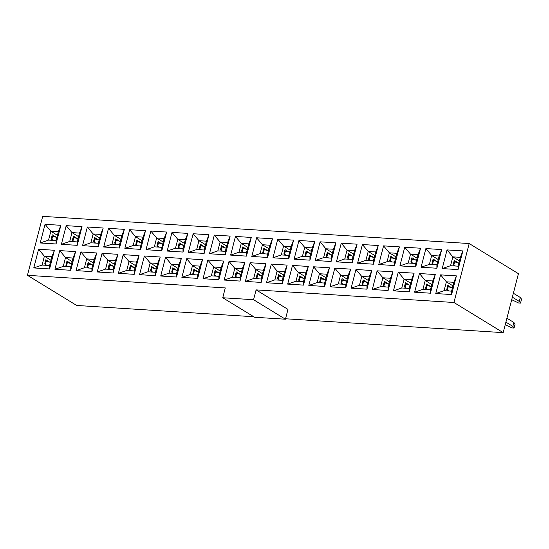 <?xml version="1.0" encoding="UTF-8"?>
<svg xmlns="http://www.w3.org/2000/svg" width="549" height="549" viewBox="0 0 549 549"><rect width="100%" height="100%" fill="white"/><g stroke="black" fill="none" stroke-linecap="round" stroke-linejoin="round"><path stroke-width="0.82" d="M42.698 216.361L469.189 243.536L518.434 273.683L469.189 243.536L42.698 216.361L27.45 275.317L76.695 305.464L253.782 316.746L76.695 305.464L27.45 275.317L225.282 287.923L27.45 275.317L42.698 216.361M453.941 302.492L256.102 289.886L287.971 309.396L256.102 289.886L453.941 302.492L469.189 243.536L453.941 302.492L503.186 332.639L453.941 302.492M285.542 318.77L503.186 332.639L518.434 273.683L503.186 332.639L285.542 318.77M225.282 287.923L222.743 297.75L253.563 299.713L256.102 289.886L253.563 299.713L285.432 319.216L287.971 309.396L285.432 319.216L254.606 317.253L222.743 297.75L225.282 287.923M45.045 224.301L60.87 225.31L56.046 243.982L40.221 242.974L45.045 224.301L50.837 231.253L58.331 231.733L60.87 225.31L45.045 224.301L40.221 242.974L56.046 243.982L60.87 225.31L58.331 231.733L56.046 240.572L56.046 243.982L56.046 240.572L48.552 240.098L40.221 242.974L48.552 240.098L50.837 231.253L45.045 224.301M49.588 268.935L33.764 267.933L38.595 249.26L54.42 250.269L49.588 268.935L49.595 265.531L42.095 265.057L33.764 267.933L49.588 268.935L54.42 250.269L38.595 249.26L33.764 267.933L42.095 265.057L44.38 256.211L38.595 249.26L44.38 256.211L51.88 256.692L54.42 250.269L51.88 256.692L49.595 265.531L49.588 268.935M66.203 225.653L82.034 226.662L77.203 245.328L61.378 244.319L66.203 225.653L71.994 232.604L79.495 233.078L82.034 226.662L66.203 225.653L61.378 244.319L77.203 245.328L82.034 226.662L79.495 233.078L77.203 241.924L77.203 245.328L77.203 241.924L69.709 241.443L61.378 244.319L69.709 241.443L71.994 232.604L66.203 225.653M70.746 270.286L54.921 269.278L59.752 250.605L75.577 251.614L70.746 270.286L70.752 266.883L63.252 266.402L54.921 269.278L70.746 270.286L75.577 251.614L59.752 250.605L54.921 269.278L63.252 266.402L65.544 257.563L59.752 250.605L65.544 257.563L73.038 258.037L75.577 251.614L73.038 258.037L70.752 266.883L70.746 270.286M87.36 226.998L103.191 228.007L98.36 246.673L82.535 245.671L87.36 226.998L93.152 233.949L100.652 234.43L103.191 228.007L87.36 226.998L82.535 245.671L98.36 246.673L103.191 228.007L100.652 234.43L98.36 243.269L98.36 246.673L98.36 243.269L90.866 242.795L82.535 245.671L90.866 242.795L93.152 233.949L87.36 226.998M91.909 271.631L76.078 270.623L80.909 251.957L96.734 252.965L91.909 271.631L91.909 268.228L84.409 267.754L76.078 270.623L91.909 271.631L96.734 252.965L80.909 251.957L76.078 270.623L84.409 267.754L86.701 258.908L80.909 251.957L86.701 258.908L94.195 259.389L96.734 252.965L94.195 259.389L91.909 268.228L91.909 271.631M108.517 228.343L124.349 229.352L119.517 248.024L103.692 247.016L108.517 228.343L114.309 235.295L121.809 235.775L124.349 229.352L108.517 228.343L103.692 247.016L119.517 248.024L124.349 229.352L121.809 235.775L119.524 244.621L119.517 248.024L119.524 244.621L112.023 244.14L103.692 247.016L112.023 244.14L114.309 235.295L108.517 228.343M113.067 272.983L97.235 271.975L102.066 253.302L117.891 254.311L113.067 272.983L113.067 269.58L105.573 269.099L97.235 271.975L113.067 272.983L117.891 254.311L102.066 253.302L97.235 271.975L105.573 269.099L107.858 260.253L102.066 253.302L107.858 260.253L115.352 260.734L117.891 254.311L115.352 260.734L113.067 269.58L113.067 272.983M129.681 229.695L145.506 230.704L140.674 249.37L124.849 248.361L129.681 229.695L135.473 236.646L142.966 237.127L145.506 230.704L129.681 229.695L124.849 248.361L140.674 249.37L145.506 230.704L142.966 237.127L140.681 245.966L140.674 249.37L140.681 245.966L133.181 245.492L124.849 248.361L133.181 245.492L135.473 236.646L129.681 229.695M134.224 274.328L118.392 273.32L123.223 254.654L139.048 255.662L134.224 274.328L134.224 270.925L126.73 270.444L118.392 273.32L134.224 274.328L139.048 255.662L123.223 254.654L118.392 273.32L126.73 270.444L129.015 261.605L123.223 254.654L129.015 261.605L136.509 262.079L139.048 255.662L136.509 262.079L134.224 270.925L134.224 274.328M150.838 231.04L166.663 232.049L161.831 250.721L146.007 249.713L150.838 231.04L156.63 237.992L164.124 238.472L166.663 232.049L150.838 231.04L146.007 249.713L161.831 250.721L166.663 232.049L164.124 238.472L161.838 247.318L161.831 250.721L161.838 247.318L154.338 246.837L146.007 249.713L154.338 246.837L156.63 237.992L150.838 231.04M155.381 275.68L139.556 274.672L144.38 255.999L160.205 257.007L155.381 275.68L155.381 272.277L147.887 271.796L139.556 274.672L155.381 275.68L160.205 257.007L144.38 255.999L139.556 274.672L147.887 271.796L150.172 262.95L144.38 255.999L150.172 262.95L157.673 263.431L160.205 257.007L157.673 263.431L155.381 272.277L155.381 275.68M171.995 232.392L187.82 233.4L182.995 252.066L167.164 251.058L171.995 232.392L177.787 239.343L185.281 239.817L187.82 233.4L171.995 232.392L167.164 251.058L182.995 252.066L187.82 233.4L185.281 239.817L182.995 248.663L182.995 252.066L182.995 248.663L175.495 248.182L167.164 251.058L175.495 248.182L177.787 239.343L171.995 232.392M176.538 277.025L160.713 276.017L165.537 257.351L181.369 258.359L176.538 277.025L176.538 273.622L169.044 273.141L160.713 276.017L176.538 277.025L181.369 258.359L165.537 257.351L160.713 276.017L169.044 273.141L171.329 264.302L165.537 257.351L171.329 264.302L178.83 264.776L181.369 258.359L178.83 264.776L176.538 273.622L176.538 277.025M193.152 233.737L208.977 234.746L204.153 253.418L188.321 252.41L193.152 233.737L198.944 240.688L206.438 241.169L208.977 234.746L193.152 233.737L188.321 252.41L204.153 253.418L208.977 234.746L206.438 241.169L204.153 250.008L204.153 253.418L204.153 250.008L196.659 249.534L188.321 252.41L196.659 249.534L198.944 240.688L193.152 233.737M197.695 278.377L181.87 277.369L186.694 258.696L202.526 259.704L197.695 278.377L197.695 274.967L190.201 274.493L181.87 277.369L197.695 278.377L202.526 259.704L186.694 258.696L181.87 277.369L190.201 274.493L192.486 265.647L186.694 258.696L192.486 265.647L199.987 266.128L202.526 259.704L199.987 266.128L197.695 274.967L197.695 278.377M214.309 235.089L230.134 236.097L225.31 254.763L209.485 253.755L214.309 235.089L220.101 242.04L227.595 242.514L230.134 236.097L214.309 235.089L209.485 253.755L225.31 254.763L230.134 236.097L227.595 242.514L225.31 251.36L225.31 254.763L225.31 251.36L217.816 250.879L209.485 253.755L217.816 250.879L220.101 242.04L214.309 235.089M218.852 279.722L203.027 278.714L207.858 260.048L223.683 261.049L218.852 279.722L218.859 276.319L211.358 275.838L203.027 278.714L218.852 279.722L223.683 261.049L207.858 260.048L203.027 278.714L211.358 275.838L213.643 266.999L207.858 260.048L213.643 266.999L221.144 267.473L223.683 261.049L221.144 267.473L218.859 276.319L218.852 279.722M235.466 236.434L251.291 237.442L246.467 256.115L230.642 255.107L235.466 236.434L241.258 243.385L248.759 243.866L251.291 237.442L235.466 236.434L230.642 255.107L246.467 256.115L251.291 237.442L248.759 243.866L246.467 252.705L246.467 256.115L246.467 252.705L238.973 252.231L230.642 255.107L238.973 252.231L241.258 243.385L235.466 236.434M240.009 281.067L224.184 280.059L229.015 261.393L244.84 262.401L240.009 281.067L240.016 277.664L232.515 277.19L224.184 280.059L240.009 281.067L244.84 262.401L229.015 261.393L224.184 280.059L232.515 277.19L234.807 268.344L229.015 261.393L234.807 268.344L242.301 268.825L244.84 262.401L242.301 268.825L240.016 277.664L240.009 281.067M256.623 237.786L272.455 238.788L267.624 257.46L251.799 256.452L256.623 237.786L262.415 244.737L269.916 245.211L272.455 238.788L256.623 237.786L251.799 256.452L267.624 257.46L272.455 238.788L269.916 245.211L267.624 254.057L267.624 257.46L267.624 254.057L260.13 253.576L251.799 256.452L260.13 253.576L262.415 244.737L256.623 237.786M261.166 282.419L245.341 281.411L250.172 262.738L265.997 263.746L261.166 282.419L261.173 279.016L253.672 278.535L245.341 281.411L261.166 282.419L265.997 263.746L250.172 262.738L245.341 281.411L253.672 278.535L255.964 269.689L250.172 262.738L255.964 269.689L263.458 270.17L265.997 263.746L263.458 270.17L261.173 279.016L261.166 282.419M277.78 239.131L293.612 240.139L288.781 258.805L272.956 257.797L277.78 239.131L283.572 246.082L291.073 246.563L293.612 240.139L277.78 239.131L272.956 257.797L288.781 258.805L293.612 240.139L291.073 246.563L288.781 255.402L288.781 258.805L288.781 255.402L281.287 254.928L272.956 257.797L281.287 254.928L283.572 246.082L277.78 239.131M282.33 283.764L266.498 282.756L271.33 264.09L287.154 265.098L282.33 283.764L282.33 280.361L274.829 279.887L266.498 282.756L282.33 283.764L287.154 265.098L271.33 264.09L266.498 282.756L274.829 279.887L277.121 271.041L271.33 264.09L277.121 271.041L284.615 271.515L287.154 265.098L284.615 271.515L282.33 280.361L282.33 283.764M298.944 240.476L314.769 241.485L309.938 260.157L294.113 259.149L298.944 240.476L304.729 247.427L312.23 247.908L314.769 241.485L298.944 240.476L294.113 259.149L309.938 260.157L314.769 241.485L312.23 247.908L309.945 256.754L309.938 260.157L309.945 256.754L302.444 256.273L294.113 259.149L302.444 256.273L304.729 247.427L298.944 240.476M303.487 285.116L287.655 284.108L292.487 265.435L308.312 266.443L303.487 285.116L303.487 281.712L295.993 281.232L287.655 284.108L303.487 285.116L308.312 266.443L292.487 265.435L287.655 284.108L295.993 281.232L298.279 272.386L292.487 265.435L298.279 272.386L305.772 272.867L308.312 266.443L305.772 272.867L303.487 281.712L303.487 285.116M320.101 241.828L335.926 242.836L331.095 261.502L315.27 260.494L320.101 241.828L325.893 248.779L333.387 249.253L335.926 242.836L320.101 241.828L315.27 260.494L331.095 261.502L335.926 242.836L333.387 249.253L331.102 258.099L331.095 261.502L331.102 258.099L323.601 257.625L315.27 260.494L323.601 257.625L325.893 248.779L320.101 241.828M324.644 286.461L308.819 285.453L313.644 266.787L329.469 267.795L324.644 286.461L324.644 283.058L317.15 282.577L308.819 285.453L324.644 286.461L329.469 267.795L313.644 266.787L308.819 285.453L317.15 282.577L319.436 273.738L313.644 266.787L319.436 273.738L326.93 274.212L329.469 267.795L326.93 274.212L324.644 283.058L324.644 286.461M341.258 243.173L357.083 244.181L352.252 262.854L336.427 261.846L341.258 243.173L347.05 250.124L354.544 250.605L357.083 244.181L341.258 243.173L336.427 261.846L352.252 262.854L357.083 244.181L354.544 250.605L352.259 259.451L352.252 262.854L352.259 259.451L344.758 258.97L336.427 261.846L344.758 258.97L347.05 250.124L341.258 243.173M345.801 287.813L329.976 286.804L334.801 268.132L350.626 269.14L345.801 287.813L345.801 284.403L338.308 283.929L329.976 286.804L345.801 287.813L350.626 269.14L334.801 268.132L329.976 286.804L338.308 283.929L340.593 275.083L334.801 268.132L340.593 275.083L348.093 275.564L350.626 269.14L348.093 275.564L345.801 284.403L345.801 287.813M362.415 244.525L378.24 245.533L373.416 264.199L357.584 263.191L362.415 244.525L368.207 251.476L375.701 251.95L378.24 245.533L362.415 244.525L357.584 263.191L373.416 264.199L378.24 245.533L375.701 251.95L373.416 260.796L373.416 264.199L373.416 260.796L365.915 260.315L357.584 263.191L365.915 260.315L368.207 251.476L362.415 244.525M366.958 289.158L351.134 288.15L355.958 269.484L371.79 270.492L366.958 289.158L366.958 285.755L359.465 285.274L351.134 288.15L366.958 289.158L371.79 270.492L355.958 269.484L351.134 288.15L359.465 285.274L361.75 276.435L355.958 269.484L361.75 276.435L369.251 276.909L371.79 270.492L369.251 276.909L366.958 285.755L366.958 289.158M383.573 245.87L399.398 246.878L394.573 265.551L378.741 264.543L383.573 245.87L389.365 252.821L396.858 253.302L399.398 246.878L383.573 245.87L378.741 264.543L394.573 265.551L399.398 246.878L396.858 253.302L394.573 262.141L394.573 265.551L394.573 262.141L387.079 261.667L378.741 264.543L387.079 261.667L389.365 252.821L383.573 245.87M388.116 290.503L372.291 289.501L377.115 270.829L392.947 271.837L388.116 290.503L388.116 287.1L380.622 286.626L372.291 289.501L388.116 290.503L392.947 271.837L377.115 270.829L372.291 289.501L380.622 286.626L382.907 277.78L377.115 270.829L382.907 277.78L390.408 278.261L392.947 271.837L390.408 278.261L388.116 287.1L388.116 290.503M404.73 247.222L420.555 248.23L415.73 266.896L399.905 265.888L404.73 247.222L410.522 254.173L418.015 254.647L420.555 248.23L404.73 247.222L399.905 265.888L415.73 266.896L420.555 248.23L418.015 254.647L415.73 263.493L415.73 266.896L415.73 263.493L408.236 263.012L399.905 265.888L408.236 263.012L410.522 254.173L404.73 247.222M409.273 291.855L393.448 290.846L398.279 272.174L414.104 273.182L409.273 291.855L409.279 288.451L401.779 287.971L393.448 290.846L409.273 291.855L414.104 273.182L398.279 272.174L393.448 290.846L401.779 287.971L404.064 279.125L398.279 272.174L404.064 279.125L411.565 279.606L414.104 273.182L411.565 279.606L409.279 288.451L409.273 291.855M425.887 248.567L441.712 249.575L436.887 268.241L421.062 267.239L425.887 248.567L431.679 255.518L439.179 255.999L441.712 249.575L425.887 248.567L421.062 267.239L436.887 268.241L441.712 249.575L439.179 255.999L436.887 264.838L436.887 268.241L436.887 264.838L429.393 264.364L421.062 267.239L429.393 264.364L431.679 255.518L425.887 248.567M430.43 293.2L414.605 292.192L419.436 273.526L435.261 274.534L430.43 293.2L430.437 289.797L422.936 289.323L414.605 292.192L430.43 293.2L435.261 274.534L419.436 273.526L414.605 292.192L422.936 289.323L425.228 280.477L419.436 273.526L425.228 280.477L432.722 280.958L435.261 274.534L432.722 280.958L430.437 289.797L430.43 293.2M447.044 249.912L462.876 250.92L458.044 269.593L442.219 268.585L447.044 249.912L452.836 256.863L460.337 257.344L462.876 250.92L447.044 249.912L442.219 268.585L458.044 269.593L462.876 250.92L460.337 257.344L458.044 266.19L458.044 269.593L458.044 266.19L450.551 265.709L442.219 268.585L450.551 265.709L452.836 256.863L447.044 249.912M451.587 294.552L435.762 293.543L440.593 274.871L456.418 275.879L451.587 294.552L451.594 291.148L444.093 290.668L435.762 293.543L451.587 294.552L456.418 275.879L440.593 274.871L435.762 293.543L444.093 290.668L446.385 281.822L440.593 274.871L446.385 281.822L453.879 282.303L456.418 275.879L453.879 282.303L451.594 291.148L451.587 294.552M254.606 317.253L285.432 319.216L253.563 299.713L222.743 297.75L254.606 317.253M452.959 285.851L446.385 281.822L444.093 290.668L451.594 291.148L453.879 282.303L446.385 281.822L452.959 285.851M448.972 290.977L446.721 289.598L447.812 285.377L451.8 287.813L447.812 285.377L446.721 289.598L448.972 290.977M459.417 260.892L452.836 256.863L450.551 265.709L458.044 266.19L460.337 257.344L452.836 256.863L459.417 260.892M455.43 266.018L453.172 264.645L454.27 260.418L458.25 262.854L454.27 260.418L453.172 264.645L455.43 266.018M431.802 284.506L425.228 280.477L422.936 289.323L430.437 289.797L432.722 280.958L425.228 280.477L431.802 284.506M427.815 289.632L425.564 288.252L426.655 284.025L430.636 286.468L426.655 284.025L425.564 288.252L427.815 289.632M438.26 259.547L431.679 255.518L429.393 264.364L436.887 264.838L439.179 255.999L431.679 255.518L438.26 259.547M434.266 264.673L432.015 263.294L433.113 259.066L437.093 261.509L433.113 259.066L432.015 263.294L434.266 264.673M410.645 283.154L404.064 279.125L401.779 287.971L409.279 288.451L411.565 279.606L404.064 279.125L410.645 283.154M406.658 288.28L404.407 286.907L405.498 282.68L409.479 285.116L405.498 282.68L404.407 286.907L406.658 288.28M417.103 258.195L410.522 254.173L408.236 263.012L415.73 263.493L418.015 254.647L410.522 254.173L417.103 258.195M413.109 263.328L410.858 261.948L411.949 257.721L415.936 260.157L411.949 257.721L410.858 261.948L413.109 263.328M389.488 281.809L382.907 277.78L380.622 286.626L388.116 287.1L390.408 278.261L382.907 277.78L389.488 281.809M385.501 286.935L383.25 285.555L384.341 281.328L388.321 283.771L384.341 281.328L383.25 285.555L385.501 286.935M395.946 256.85L389.365 252.821L387.079 261.667L394.573 262.141L396.858 253.302L389.365 252.821L395.946 256.85M391.952 261.976L389.701 260.597L390.792 256.376L394.779 258.812L390.792 256.376L389.701 260.597L391.952 261.976M368.331 280.457L361.75 276.435L359.465 285.274L366.958 285.755L369.251 276.909L361.75 276.435L368.331 280.457M364.344 285.59L362.086 284.21L363.184 279.983L367.164 282.419L363.184 279.983L362.086 284.21L364.344 285.59M374.782 255.505L368.207 251.476L365.915 260.315L373.416 260.796L375.701 251.95L368.207 251.476L374.782 255.505M370.795 260.631L368.544 259.252L369.635 255.024L373.622 257.46L369.635 255.024L368.544 259.252L370.795 260.631M347.174 279.112L340.593 275.083L338.308 283.929L345.801 284.403L348.093 275.564L340.593 275.083L347.174 279.112M343.18 284.238L340.929 282.859L342.027 278.638L346.007 281.074L342.027 278.638L340.929 282.859L343.18 284.238M353.625 254.153L347.05 250.124L344.758 258.97L352.259 259.451L354.544 250.605L347.05 250.124L353.625 254.153M349.638 259.279L347.387 257.9L348.478 253.679L352.465 256.115L348.478 253.679L347.387 257.9L349.638 259.279M326.017 277.767L319.436 273.738L317.15 282.577L324.644 283.058L326.93 274.212L319.436 273.738L326.017 277.767M322.023 282.893L319.772 281.513L320.863 277.286L324.85 279.722L320.863 277.286L319.772 281.513L322.023 282.893M332.468 252.808L325.893 248.779L323.601 257.625L331.102 258.099L333.387 249.253L325.893 248.779L332.468 252.808M328.48 257.934L326.23 256.555L327.321 252.327L331.301 254.77L327.321 252.327L326.23 256.555L328.48 257.934M304.86 276.415L298.279 272.386L295.993 281.232L303.487 281.712L305.772 272.867L298.279 272.386L304.86 276.415M300.866 281.541L298.615 280.162L299.706 275.941L303.693 278.377L299.706 275.941L298.615 280.162L300.866 281.541M311.31 251.456L304.729 247.427L302.444 256.273L309.945 256.754L312.23 247.908L304.729 247.427L311.31 251.456M307.323 256.582L305.072 255.203L306.164 250.982L310.144 253.418L306.164 250.982L305.072 255.203L307.323 256.582M283.696 275.07L277.121 271.041L274.829 279.887L282.33 280.361L284.615 271.515L277.121 271.041L283.696 275.07M279.709 280.196L277.458 278.817L278.549 274.589L282.536 277.032L278.549 274.589L277.458 278.817L279.709 280.196M290.153 250.111L283.572 246.082L281.287 254.928L288.781 255.402L291.073 246.563L283.572 246.082L290.153 250.111M286.166 255.237L283.915 253.858L285.006 249.63L288.987 252.073L285.006 249.63L283.915 253.858L286.166 255.237M262.539 273.718L255.964 269.689L253.672 278.535L261.173 279.016L263.458 270.17L255.964 269.689L262.539 273.718M258.552 278.844L256.301 277.465L257.392 273.244L261.372 275.68L257.392 273.244L256.301 277.465L258.552 278.844M268.996 248.759L262.415 244.737L260.13 253.576L267.624 254.057L269.916 245.211L262.415 244.737L268.996 248.759M265.009 253.885L262.751 252.513L263.849 248.285L267.83 250.721L263.849 248.285L262.751 252.513L265.009 253.885M241.382 272.373L234.807 268.344L232.515 277.19L240.016 277.664L242.301 268.825L234.807 268.344L241.382 272.373M237.394 277.499L235.144 276.12L236.235 271.892L240.215 274.335L236.235 271.892L235.144 276.12L237.394 277.499M247.839 247.414L241.258 243.385L238.973 252.231L246.467 252.705L248.759 243.866L241.258 243.385L247.839 247.414M243.845 252.54L241.594 251.161L242.692 246.933L246.673 249.376L242.692 246.933L241.594 251.161L243.845 252.54M220.224 271.021L213.643 266.999L211.358 275.838L218.859 276.319L221.144 267.473L213.643 266.999L220.224 271.021M216.237 276.147L213.986 274.774L215.078 270.547L219.058 272.983L215.078 270.547L213.986 274.774L216.237 276.147M226.682 246.069L220.101 242.04L217.816 250.879L225.31 251.36L227.595 242.514L220.101 242.04L226.682 246.069M222.688 251.195L220.437 249.816L221.528 245.588L225.515 248.024L221.528 245.588L220.437 249.816L222.688 251.195M199.067 269.676L192.486 265.647L190.201 274.493L197.695 274.967L199.987 266.128L192.486 265.647L199.067 269.676M195.08 274.802L192.829 273.423L193.921 269.195L197.901 271.638L193.921 269.195L192.829 273.423L195.08 274.802M205.525 244.717L198.944 240.688L196.659 249.534L204.153 250.008L206.438 241.169L198.944 240.688L205.525 244.717M201.531 249.843L199.28 248.464L200.371 244.243L204.358 246.679L200.371 244.243L199.28 248.464L201.531 249.843M177.91 268.331L171.329 264.302L169.044 273.141L176.538 273.622L178.83 264.776L171.329 264.302L177.91 268.331M173.923 273.457L171.665 272.078L172.763 267.85L176.744 270.286L172.763 267.85L171.665 272.078L173.923 273.457M184.361 243.372L177.787 239.343L175.495 248.182L182.995 248.663L185.281 239.817L177.787 239.343L184.361 243.372M180.374 248.498L178.123 247.119L179.214 242.891L183.201 245.328L179.214 242.891L178.123 247.119L180.374 248.498M156.753 266.979L150.172 262.95L147.887 271.796L155.381 272.277L157.673 263.431L150.172 262.95L156.753 266.979M152.759 272.105L150.508 270.726L151.606 266.505L155.587 268.941L151.606 266.505L150.508 270.726L152.759 272.105M163.204 242.02L156.63 237.992L154.338 246.837L161.838 247.318L164.124 238.472L156.63 237.992L163.204 242.02M159.217 247.146L156.966 245.767L158.057 241.546L162.037 243.982L158.057 241.546L156.966 245.767L159.217 247.146M135.596 265.634L129.015 261.605L126.73 270.444L134.224 270.925L136.509 262.079L129.015 261.605L135.596 265.634M131.602 270.76L129.351 269.381L130.442 265.153L134.43 267.589L130.442 265.153L129.351 269.381L131.602 270.76M142.047 240.675L135.473 236.646L133.181 245.492L140.681 245.966L142.966 237.127L135.473 236.646L142.047 240.675M138.06 245.801L135.809 244.422L136.9 240.194L140.88 242.637L136.9 240.194L135.809 244.422L138.06 245.801M114.432 264.282L107.858 260.253L105.573 269.099L113.067 269.58L115.352 260.734L107.858 260.253L114.432 264.282M110.445 269.408L108.194 268.029L109.285 263.808L113.272 266.244L109.285 263.808L108.194 268.029L110.445 269.408M120.89 239.323L114.309 235.295L112.023 244.14L119.524 244.621L121.809 235.775L114.309 235.295L120.89 239.323M116.903 244.449L114.652 243.077L115.743 238.849L119.723 241.286L115.743 238.849L114.652 243.077L116.903 244.449M93.275 262.937L86.701 258.908L84.409 267.754L91.909 268.228L94.195 259.389L86.701 258.908L93.275 262.937M89.288 268.063L87.037 266.684L88.128 262.456L92.115 264.899L88.128 262.456L87.037 266.684L89.288 268.063M99.733 237.978L93.152 233.949L90.866 242.795L98.36 243.269L100.652 234.43L93.152 233.949L99.733 237.978M95.746 243.104L93.495 241.725L94.586 237.497L98.566 239.94L94.586 237.497L93.495 241.725L95.746 243.104M72.118 261.585L65.544 257.563L63.252 266.402L70.752 266.883L73.038 258.037L65.544 257.563L72.118 261.585M68.131 266.711L65.88 265.339L66.971 261.111L70.951 263.547L66.971 261.111L65.88 265.339L68.131 266.711M78.576 236.626L71.994 232.604L69.709 241.443L77.203 241.924L79.495 233.078L71.994 232.604L78.576 236.626M74.589 241.759L72.331 240.38L73.429 236.152L77.409 238.589L73.429 236.152L72.331 240.38L74.589 241.759M50.961 260.24L44.38 256.211L42.095 265.057L49.595 265.531L51.88 256.692L44.38 256.211L50.961 260.24M46.974 265.366L44.723 263.987L45.814 259.759L49.794 262.202L45.814 259.759L44.723 263.987L46.974 265.366M57.419 235.281L50.837 231.253L48.552 240.098L56.046 240.572L58.331 231.733L50.837 231.253L57.419 235.281M53.425 240.407L51.174 239.028L52.272 234.807L56.252 237.243L52.272 234.807L51.174 239.028L53.425 240.407M56.856 237.436L52.697 236.097L51.681 240.03L52.697 236.097L51.949 236.049L56.856 237.436M45.231 264.989L46.246 261.056L45.492 261.008L46.246 261.056L45.231 264.989M50.405 262.395L46.246 261.056L50.405 262.395M72.839 241.375L73.854 237.442L73.106 237.394L73.854 237.442L72.839 241.375M78.02 238.788L73.854 237.442L78.02 238.788M71.562 263.746L67.403 262.401L66.388 266.334L67.403 262.401L66.649 262.353L71.562 263.746M99.177 240.133L95.011 238.794L93.996 242.727L95.011 238.794L94.263 238.746L99.177 240.133M92.719 265.092L88.561 263.753L87.545 267.679L88.561 263.753L87.806 263.705L92.719 265.092M115.153 244.072L116.175 240.139L115.42 240.091L116.175 240.139L115.153 244.072M120.334 241.485L116.175 240.139L120.334 241.485M113.876 266.443L109.718 265.098L108.702 269.031L109.718 265.098L108.963 265.05L113.876 266.443M136.317 245.417L137.332 241.491L136.577 241.443L137.332 241.491L136.317 245.417M141.491 242.83L137.332 241.491L141.491 242.83M135.033 267.788L130.875 266.45L129.859 270.376L130.875 266.45L130.127 266.402L135.033 267.788M157.474 246.769L158.489 242.836L157.735 242.788L158.489 242.836L157.474 246.769M162.648 244.181L158.489 242.836L162.648 244.181M151.016 271.728L152.032 267.795L151.284 267.747L152.032 267.795L151.016 271.728M156.191 269.134L152.032 267.795L156.191 269.134M178.631 248.114L179.647 244.188L178.892 244.14L179.647 244.188L178.631 248.114M183.805 245.527L179.647 244.188L183.805 245.527M177.354 270.485L173.189 269.14L172.173 273.073L173.189 269.14L172.441 269.092L177.354 270.485M199.788 249.466L200.804 245.533L200.049 245.485L200.804 245.533L199.788 249.466M204.962 246.872L200.804 245.533L204.962 246.872M198.512 271.83L194.346 270.492L193.33 274.425L194.346 270.492L193.598 270.444L198.512 271.83M220.945 250.811L221.961 246.878L221.213 246.83L221.961 246.878L220.945 250.811M226.119 248.223L221.961 246.878L226.119 248.223M214.487 275.77L215.51 271.837L214.755 271.789L215.51 271.837L214.487 275.77M219.669 273.182L215.51 271.837L219.669 273.182M242.102 252.163L243.118 248.23L242.37 248.182L243.118 248.23L242.102 252.163M247.276 249.569L243.118 248.23L247.276 249.569M235.651 277.115L236.667 273.189L235.912 273.141L236.667 273.189L235.651 277.115M240.826 274.527L236.667 273.189L240.826 274.527M263.259 253.508L264.275 249.575L263.527 249.527L264.275 249.575L263.259 253.508M268.44 250.92L264.275 249.575L268.44 250.92M261.983 275.879L257.824 274.534L256.808 278.467L257.824 274.534L257.069 274.486L261.983 275.879M284.416 254.853L285.439 250.927L284.684 250.879L285.439 250.927L284.416 254.853M289.598 252.266L285.439 250.927L289.598 252.266M283.14 277.224L278.981 275.886L277.966 279.812L278.981 275.886L278.226 275.838L283.14 277.224M305.58 256.205L306.596 252.272L305.841 252.224L306.596 252.272L305.58 256.205M310.755 253.617L306.596 252.272L310.755 253.617M304.297 278.569L300.138 277.231L299.123 281.163L300.138 277.231L299.383 277.183L304.297 278.569M326.737 257.55L327.753 253.624L326.998 253.576L327.753 253.624L326.737 257.55M331.912 254.962L327.753 253.624L331.912 254.962M325.454 279.921L321.295 278.576L320.28 282.509L321.295 278.576L320.547 278.528L325.454 279.921M353.069 256.308L348.91 254.969L347.894 258.902L348.91 254.969L348.155 254.921L353.069 256.308M346.611 281.266L342.452 279.928L341.437 283.86L342.452 279.928L341.704 279.88L346.611 281.266M369.052 260.247L370.067 256.314L369.312 256.266L370.067 256.314L369.052 260.247M374.226 257.659L370.067 256.314L374.226 257.659M367.775 282.618L363.61 281.273L362.594 285.206L363.61 281.273L362.862 281.225L367.775 282.618M390.209 261.599L391.224 257.666L390.469 257.618L391.224 257.666L390.209 261.599M395.383 259.004L391.224 257.666L395.383 259.004M388.932 283.963L384.774 282.625L383.751 286.557L384.774 282.625L384.019 282.577L388.932 283.963M411.366 262.944L412.381 259.011L411.633 258.963L412.381 259.011L411.366 262.944M416.54 260.356L412.381 259.011L416.54 260.356M404.915 287.902L405.931 283.97L405.176 283.922L405.931 283.97L404.915 287.902M410.089 285.315L405.931 283.97L410.089 285.315M432.523 264.295L433.538 260.363L432.79 260.315L433.538 260.363L432.523 264.295M437.697 261.701L433.538 260.363L437.697 261.701M426.072 289.248L427.088 285.322L426.333 285.274L427.088 285.322L426.072 289.248M431.246 286.66L427.088 285.322L431.246 286.66M520.322 297.503L513.37 293.248L520.322 297.503L519.306 301.435L520.322 297.503L521.55 299.171L520.534 303.103L518.537 302.973L511.702 299.706L518.537 302.973L520.534 303.103L521.55 299.171L520.322 297.503M512.354 297.181L519.306 301.435L520.534 303.103L519.306 301.435L512.354 297.181M458.861 263.053L454.696 261.708L453.68 265.641L454.696 261.708L453.948 261.66L458.861 263.053M514.077 328.062L512.08 327.931L505.252 324.665L512.08 327.931L514.077 328.062L515.092 324.13L514.077 328.062L512.848 326.394L513.864 322.462L506.919 318.207L513.864 322.462L512.848 326.394L514.077 328.062M447.229 290.599L448.245 286.667L447.49 286.619L448.245 286.667L447.229 290.599M452.403 288.012L448.245 286.667L452.403 288.012M505.904 322.139L512.848 326.394L505.904 322.139M515.092 324.13L513.864 322.462L515.092 324.13"/></g></svg>
